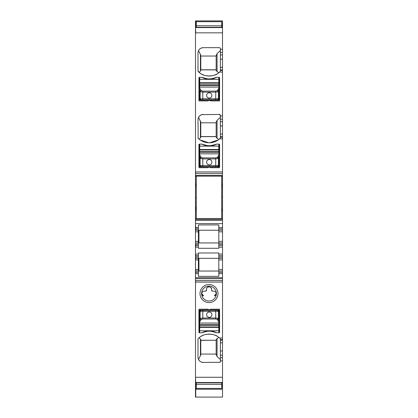 <?xml version="1.0" encoding="UTF-8"?>
<svg xmlns="http://www.w3.org/2000/svg" width="418" height="418" viewBox="0 0 418 418"><rect width="100%" height="100%" fill="white"/><g stroke="black" fill="none" stroke-linecap="round" stroke-linejoin="round"><path stroke-width="0.63" d="M195.488 21.125L195.488 245.601L198.398 245.601L198.398 244.274L195.749 244.274L195.749 247.19L198.398 247.19L198.398 245.601M195.488 242.947L198.398 242.947L198.398 227.58L195.749 227.58L195.749 230.229L218.802 230.229L218.802 227.58L222.512 227.58L222.512 185.775L221.718 185.775M195.488 230.229L195.488 231.818M195.488 219.366L222.512 219.366M195.488 197.834L196.282 197.819M195.488 185.848L196.282 185.848M195.488 175.382L222.512 175.382L222.512 20.9L195.488 20.9M195.488 27.29L222.512 27.29M195.488 22.87L196.282 22.87M195.488 388.703L195.488 397.095L222.512 397.1L222.512 360.865L220.396 360.865L220.396 339.16L220.056 338.387L220.396 339.16M195.488 245.601L195.488 387.246L196.282 387.246M195.488 387.246L195.488 388.991M195.488 382.825L222.512 382.825M195.488 273.685L195.488 277.662M195.488 271.036L195.749 273.685L198.398 273.685L198.398 272.364L195.488 272.364M195.488 258.319L195.749 259.907L198.398 259.907L198.398 258.319L222.512 258.319L198.665 258.319L198.665 271.036L198.931 271.036L198.931 258.319M195.488 255.67L195.749 258.319L198.398 258.319L198.398 255.67L195.749 255.67L195.488 254.076M216.153 136.555L200.786 136.555M200.786 136.649L216.153 136.649M199.386 116.167L198.54 117.416L200.786 122.119L200.786 137.141L199.266 139.304L198.341 138.504A15.9 15.9 0 0 0 219.654 138.865L220.396 137.726L220.056 138.504M216.153 122.814L200.786 122.814M220.396 117.275L217.057 120.368L216.153 122.119L216.153 137.141L217.057 138.342L218.948 139.445M218.175 140.014L209.57 142.784M208.822 142.784L200.222 140.014M219.335 114.438A1.061 1.061 0 0 1 220.396 115.493L219.335 114.438L201.873 114.631M201.246 114.851L199.767 115.791M203.305 114.438A5.298 5.298 0 0 0 198.001 119.736L198.174 138.306M198.001 119.736L198.09 118.79M198.263 118.106L198.54 117.416M220.396 115.493L220.396 137.726M198.001 137.726A1.061 1.061 0 0 0 198.341 138.504M221.718 176.438L222.512 176.438L222.512 175.382M222.512 176.438L222.512 185.775M218.802 228.907L222.512 228.907L222.512 227.58M222.512 228.907L222.512 230.229L218.802 230.229L218.802 242.947L198.931 242.947L198.931 230.229L222.512 230.229L222.512 241.358L218.802 241.358M222.512 245.601L218.802 245.601L218.802 247.19L222.512 247.19L222.512 241.358M222.512 247.19L222.512 255.67L218.802 255.67L218.802 252.984L198.398 252.984L198.398 254.076L195.749 254.076M218.802 255.67L218.802 259.907L222.512 259.907L222.512 255.67M222.512 259.907L222.512 269.448L218.802 269.448L218.802 259.907M195.488 277.672L195.749 278.686L222.512 278.686L222.512 269.448M222.512 278.686L222.512 339.609L220.396 339.609M220.396 357.693L222.512 357.693L222.512 339.609M222.512 357.693L222.512 360.865M219.946 47.856L219.335 47.662A1.061 1.061 0 0 1 220.396 48.723L220.396 54.936L222.512 54.936M220.396 54.936L220.396 70.956L220.056 71.729L220.396 70.956M220.396 48.723L220.27 48.222M219.335 47.662L203.305 47.662A5.298 5.298 0 0 0 198.001 52.961L198.085 52.031M203.305 47.662C200.818 47.965 199.229 48.958 198.54 50.646L198.263 51.33M198.001 52.961L198.001 70.956A1.061 1.061 0 0 0 198.341 71.729A15.9 15.9 0 0 0 219.654 72.095L220.056 71.729M198.001 70.956L199.266 72.528L200.786 70.37L200.786 55.343L198.54 50.646M218.175 73.239C214.282 76.802 204.109 76.797 200.222 73.239M199.459 144.111A0.528 0.528 0 0 0 198.931 144.644L198.931 167.43A0.266 0.266 0 0 0 199.198 167.696L207.861 167.696A2.121 2.121 0 0 1 210.667 167.696L219.335 167.696A0.266 0.266 0 0 0 219.602 167.43L219.602 144.644A0.528 0.528 0 0 0 219.069 144.111L216.686 144.111A1.855 1.855 0 0 0 215.934 144.273A16.427 16.427 0 0 1 202.599 144.273A1.855 1.855 0 0 0 201.847 144.111L199.459 144.111L199.459 149.257A0.266 0.261 -0 0 0 199.726 149.524L218.802 149.524A0.266 0.261 -0 0 0 219.069 149.257L219.069 144.111M203.091 144.482L207.265 145.563M211.168 145.574L215.442 144.482M201.847 77.34L199.459 77.34A0.528 0.528 0 0 0 198.931 77.868L198.931 100.66A0.266 0.266 0 0 0 199.198 100.921L207.861 100.921A2.121 2.121 0 0 1 210.667 100.921L219.335 100.921A0.266 0.266 0 0 0 219.602 100.66L219.602 77.868A0.528 0.528 0 0 0 219.069 77.34L216.686 77.34A1.855 1.855 0 0 0 215.934 77.497A16.427 16.427 0 0 1 202.599 77.497A1.855 1.855 0 0 0 201.847 77.34A16.427 16.427 0 0 0 216.686 77.34M203.091 77.706L207.265 78.793M211.168 78.803L215.442 77.706M222.512 196.899L221.718 196.93M221.718 208.901L222.512 208.901M218.802 227.58L218.802 224.926L198.398 224.926L198.398 227.58M222.512 242.947L218.802 242.947L218.802 245.601M222.512 271.036L218.802 271.036L218.802 269.448M198.665 271.036L218.802 271.036L218.802 273.685L222.512 273.685M198.398 273.685L198.398 276.34L218.802 276.34L218.802 273.685M219.946 362.26L203.305 362.453A5.298 5.298 0 0 1 198.001 357.155L198.001 339.16L198.341 338.387A15.9 15.9 0 0 1 219.654 338.021L220.056 338.387M221.718 387.246L222.512 387.246M221.718 22.87L222.512 22.87M200.786 56.043L216.153 56.043L217.057 53.593L220.396 50.505M217.057 53.593L217.057 71.567L218.948 72.675M217.057 71.567L216.153 70.37L216.153 69.78L200.786 69.78M200.786 69.879L216.153 69.879M198.931 153.652L199.459 153.652L198.931 153.652M219.069 153.652L219.602 153.652L219.069 153.652M198.931 86.881L199.459 86.881L198.931 86.881M219.069 86.881L219.602 86.881L219.069 86.881M218.802 247.19L218.802 248.282L198.398 248.282L198.398 247.19M198.398 230.229L198.665 230.229L198.398 244.274M198.398 255.67L198.398 254.076M198.398 272.364L198.398 259.907M198.398 242.947L218.802 242.947M219.335 362.453A1.061 1.061 0 0 0 220.396 361.392L220.27 361.894M220.396 361.392L220.396 360.865M198.174 338.58L199.266 337.587L200.786 339.745L200.786 354.772L198.54 359.47L198.263 358.785M218.175 336.877C214.282 333.313 204.109 333.318 200.222 336.877M198.001 339.16A1.061 1.061 0 0 1 198.341 338.387M198.001 357.155L198.085 358.085M203.305 362.453L201.058 361.951M199.595 360.938L198.54 359.47M204.679 285.651A9.008 9.008 0 0 1 216.905 289.24A9.008 9.008 0 0 1 213.321 301.467A9.008 9.008 0 0 1 201.095 297.877A9.008 9.008 0 0 1 204.679 285.651M214.46 298.583A7.419 7.419 0 0 1 201.92 295.782A7.419 7.419 0 0 1 213.708 287.824A7.419 7.419 0 0 1 214.46 298.583M216.686 332.775A1.855 1.855 0 0 1 215.934 332.618A16.427 16.427 0 0 0 202.599 332.618A1.855 1.855 0 0 1 201.847 332.775L199.459 332.775A0.528 0.528 0 0 1 198.931 332.247L198.931 309.456A0.266 0.266 0 0 1 199.198 309.195L207.861 309.195A2.121 2.121 0 0 0 210.667 309.195L219.335 309.195A0.266 0.266 0 0 1 219.602 309.456L219.602 332.247A0.528 0.528 0 0 1 219.069 332.775L216.686 332.775A16.427 16.427 0 0 0 201.847 332.775M203.091 332.409L207.265 331.322M211.168 331.312L215.442 332.409M216.153 55.343L216.153 70.37M216.153 56.043L216.153 69.78M198.665 242.947L198.931 242.947M198.665 230.229L198.931 230.229M198.398 271.036L195.749 271.036L195.749 269.448L198.398 269.448M218.802 271.036L198.931 271.036M198.665 258.319L198.398 258.319M218.948 337.441L217.057 338.549L217.057 356.523L220.396 359.611M217.057 356.523L216.153 354.072L200.786 354.072M217.057 338.549L216.153 339.745L216.153 354.772M200.786 340.236L216.153 340.236L216.153 339.745M219.602 323.234L219.069 323.234M199.459 323.234L198.931 323.234M216.153 340.236L200.786 340.33M216.153 354.072L216.153 340.33M214.606 295.39A0.528 0.528 0 0 0 214.46 295.756L216.08 295.782L214.46 295.756L216.284 293.603C215.928 291.968 215.087 291.158 213.77 291.174L212.579 291.174L211.518 290.113L211.518 289.293A2.518 2.518 0 0 0 211.132 287.95M208.89 286.779A2.518 2.518 0 0 0 206.502 288.984C206.408 285.949 212.067 286.44 211.518 289.293M203.54 295.782L201.92 295.782M215.583 294.977A1.588 1.588 0 0 0 216.064 294.471M215.808 292.219A2.518 2.518 0 0 0 214.93 291.456M211.67 290.662A1.061 1.061 0 0 0 212.046 291.032M206.492 289.078A2.518 2.518 0 0 0 206.482 289.293L206.502 288.984M205.954 291.032A1.061 1.061 0 0 0 206.33 290.662M203.07 291.456A2.518 2.518 0 0 0 202.192 292.219M201.936 294.471A1.588 1.588 0 0 0 202.416 294.977M206.482 289.293L206.482 290.113L205.421 291.174L204.23 291.174C202.913 291.158 202.072 291.968 201.716 293.603L203.54 295.756A0.528 0.528 0 0 0 203.394 295.39M199.459 322.774L199.726 324.546L218.802 324.546L218.802 323.03L199.726 323.03L199.459 321.708L199.459 332.775L199.726 332.775L199.726 330.774L218.802 330.774L218.802 332.775L219.069 332.775L219.069 327.628A0.266 0.261 180 0 0 218.802 327.367L199.726 327.367A0.266 0.261 180 0 0 199.459 327.628M219.069 322.774L219.069 321.703L218.802 321.959L219.069 327.628M201.21 319.451L202.793 319.002L202.793 317.988L200.154 318.438L201.21 319.451L199.762 321.829L199.459 321.708L199.485 310.26A0.266 0.261 111.8 0 1 199.747 309.994L218.802 309.989L219.069 310.25L218.379 311.321A1.061 1.055 -111.8 0 0 217.323 310.26L218.379 311.321L215.735 311.373L215.735 310.313L217.318 310.26M217.323 310.26L218.802 309.989L219.069 310.25L219.069 321.708L218.379 318.438L218.379 311.321M199.459 324.034L199.459 322.477M219.069 324.034L219.069 322.477M199.747 309.994L201.204 310.26L200.154 311.321L215.735 311.373L215.735 317.988L218.379 318.438L217.318 319.451L215.735 319.002L202.793 319.002M199.485 310.26L200.154 311.321A1.061 1.055 111.8 0 1 201.204 310.26L202.793 310.313L202.793 317.988L215.735 317.988L215.735 319.002M199.501 321.573L200.128 318.532A1.061 1.008 -164.3 0 0 201.183 319.545M218.802 321.959L217.35 319.545A1.061 1.008 -15.7 0 0 218.405 318.532M218.766 321.829L219.032 321.573M218.781 309.994A0.266 0.261 68.2 0 1 219.048 310.26M209.266 312.032A2.649 2.649 0 0 0 206.617 314.681A2.649 2.649 0 0 0 209.266 317.33A2.649 2.649 0 0 0 211.916 314.681A2.649 2.649 0 0 0 209.266 312.032M219.069 154.111L218.802 152.34L199.726 152.34L199.726 153.861L218.802 153.861L219.069 155.182L219.069 149.257M199.459 154.111L199.459 155.188L199.726 154.932L199.459 149.257M217.318 157.44L215.735 157.889L215.735 158.897L218.379 158.448L217.318 157.44L218.766 155.062L219.069 155.182L219.069 166.636A0.266 0.261 -68.2 0 1 218.781 166.892L199.726 166.902L199.459 166.636L199.726 166.902L201.204 166.63L200.154 165.57A1.061 1.055 68.2 0 0 201.204 166.63L202.793 166.578L202.793 165.518L200.154 165.57L199.459 166.636L199.459 155.182L200.154 158.448L200.154 165.57M219.069 152.857L219.069 154.409M199.459 152.857L199.459 154.409M201.847 144.111A16.427 16.427 0 0 0 216.686 144.111M218.781 166.892L217.318 166.625L218.379 165.57L202.793 165.518L202.793 158.897L200.154 158.448L201.21 157.44L202.793 157.889L215.735 157.889M219.069 166.636L218.379 165.57A1.061 1.055 -68.2 0 1 217.323 166.63M219.032 155.313L218.405 158.354A1.061 1.008 15.7 0 0 217.35 157.34M199.726 154.932L201.183 157.34A1.061 1.008 164.3 0 0 200.128 158.354M199.762 155.062L199.501 155.313M199.747 166.892A0.266 0.261 -111.8 0 1 199.485 166.63M209.266 164.859A2.649 2.649 0 0 0 211.916 162.21A2.649 2.649 0 0 0 209.266 159.561A2.649 2.649 0 0 0 206.617 162.21A2.649 2.649 0 0 0 209.266 164.859M219.069 87.336L218.802 85.565L199.726 85.565L199.726 87.085L218.802 87.085L219.069 88.407L219.069 77.34M199.459 87.336L199.459 88.412L199.726 88.156L199.459 82.487A0.266 0.261 -0 0 0 199.726 82.748L218.802 82.748A0.266 0.261 -0 0 0 219.069 82.487M217.318 90.664L215.735 91.114L215.735 92.127L218.379 91.678L217.318 90.664L218.766 88.287L219.069 88.407L219.069 99.86A0.266 0.261 -68.2 0 1 218.781 100.121L199.726 100.127L199.459 99.86L199.726 100.127L201.204 99.855L200.154 98.794A1.061 1.055 68.2 0 0 201.204 99.855L202.793 99.803L202.793 98.742L200.154 98.794L199.459 99.865M219.069 86.082L219.069 87.634M199.459 86.082L199.459 87.634M199.459 82.487L199.459 77.34M218.781 100.121L217.318 99.855L218.379 98.794L202.793 98.742L202.793 92.127L200.154 91.678L200.154 98.794M199.726 88.156L199.459 99.86M201.21 90.664L200.128 91.584A1.061 1.008 164.3 0 1 201.183 90.57L202.793 91.114L215.735 91.114M219.069 99.865L218.379 98.794A1.061 1.055 -68.2 0 1 217.323 99.855M219.032 88.538L218.405 91.584A1.061 1.008 15.7 0 0 217.35 90.57M199.762 88.287L201.183 90.57M199.747 100.121A0.266 0.261 -111.8 0 1 199.485 99.855M199.501 88.538L200.128 91.584M209.266 98.084A2.649 2.649 0 0 0 211.916 95.435A2.649 2.649 0 0 0 209.266 92.786A2.649 2.649 0 0 0 206.617 95.435A2.649 2.649 0 0 0 209.266 98.084M221.718 382.825L221.718 384.33L196.282 384.33L196.282 382.825M221.718 384.33L221.718 388.442L196.282 388.442L196.282 384.33M221.718 176.177L196.282 176.177L196.282 218.572L221.718 218.572L221.718 176.177M221.718 21.673L196.282 21.673L196.282 25.785L221.718 25.785L221.718 21.673M221.718 27.29L221.718 25.785M196.282 27.29L196.282 25.785M195.488 244.274L195.488 241.358M195.488 228.907L198.398 228.907M195.488 223.604L195.749 227.58M195.488 218.306L195.749 220.427L222.512 220.427M195.488 220.427L195.749 220.427M195.488 210.16L195.749 210.662L196.282 210.662M195.488 210.662L195.749 210.662M195.488 207.208L195.749 208.974L196.282 208.974M195.488 208.974L195.749 208.974M195.488 185.832L196.282 185.953M195.488 185.953L195.749 185.953M195.488 184.082L195.749 184.589L196.282 184.589M195.488 184.589L195.749 184.589M195.488 175.33L195.749 176.438L196.282 176.438M195.488 176.438L195.749 176.438M195.488 171.929L195.749 173.444L222.512 173.444M195.488 173.444L195.749 173.444M195.488 27.583L195.749 32.839L222.512 32.839M195.488 32.839L195.749 32.839M195.488 26.658L196.282 27.071M195.488 27.071L195.749 27.071M195.488 24.761L195.749 25.916L196.282 25.916M195.488 25.916L195.749 25.916M195.749 21.125L195.749 23.967L196.282 23.967M195.488 23.967L195.749 23.967M195.749 388.703L195.749 397.095M195.488 386.143L195.749 388.991M195.488 384.194L195.749 385.354L196.282 385.354M195.488 385.354L195.749 385.354M195.488 383.04L196.282 383.458M195.488 383.458L195.749 383.458M195.488 382.533L222.512 382.533M195.488 377.276L195.749 382.533M195.488 280.577L195.749 282.093L222.512 282.093M195.488 282.093L195.749 282.093M195.488 278.686L195.749 278.686M195.488 269.448L195.749 269.448M195.488 259.907L195.749 259.907M195.488 256.992L198.398 256.992M195.488 247.19L195.749 247.19M200.431 120.954L200.431 137.94M217.057 120.368L217.057 138.342M219.654 138.865L222.512 138.865M220.396 137.276L222.512 137.276M220.396 119.193L222.512 119.193M220.396 116.026L222.512 116.026M220.396 121.706L222.512 121.706M220.396 125.933L222.512 125.933M220.396 134.079L222.512 134.079M220.396 136.728L222.512 136.728M195.749 171.929L222.512 171.929M195.749 27.583L222.512 27.583M220.396 52.422L222.512 52.422M220.396 49.251L222.512 49.251M219.654 72.095L222.512 72.095M220.396 70.501L222.512 70.501M195.749 175.33L222.512 175.33M221.718 184.589L222.512 184.589M195.749 184.082L196.282 184.082M221.718 184.082L222.512 184.082M222.512 187.541L221.718 187.541M221.718 208.796L222.512 208.796M221.718 208.911L222.512 208.911M221.718 210.662L222.512 210.662M195.749 210.16L196.282 210.16M221.718 210.16L222.512 210.16M195.749 218.306L196.282 218.306M221.718 218.306L222.512 218.306M195.749 223.604L222.512 223.604M222.512 231.818L218.802 231.818M222.512 244.274L218.802 244.274M222.512 254.076L218.802 254.076M222.512 256.992L218.802 256.992M218.802 272.364L222.512 272.364M222.512 277.662L195.749 277.662M195.749 277.672L222.512 277.672M195.749 280.577L222.512 280.577M222.512 338.021L219.654 338.021M220.396 340.158L222.512 340.158M222.512 342.807L220.396 342.807M220.396 350.958L222.512 350.958M222.512 355.18L220.396 355.18M195.749 377.276L222.512 377.276M221.718 383.458L222.512 383.458M195.749 383.04L196.282 383.04M221.718 383.04L222.512 383.04M195.749 384.194L196.282 384.194M221.718 384.194L222.512 384.194M221.718 385.354L222.512 385.354M195.749 386.143L196.282 386.143M221.718 386.143L222.512 386.143M221.718 23.967L222.512 23.967M195.749 24.761L196.282 24.761M221.718 24.761L222.512 24.761M221.718 25.916L222.512 25.916M221.718 27.071L222.512 27.071M195.749 26.658L196.282 26.658M221.718 26.658L222.512 26.658M220.396 59.157L222.512 59.157M220.396 67.308L222.512 67.308M220.396 69.958L222.512 69.958M200.431 54.178L200.431 71.164M199.459 146.232L198.931 146.232M219.602 158.422L219.069 158.422M199.459 158.422L198.931 158.422M198.931 157.299L199.459 157.299M219.069 157.299L219.602 157.299M219.602 153.887L219.069 153.887M199.459 153.887L198.931 153.887M219.602 153.364L219.069 153.364M199.459 153.364L198.931 153.364M198.931 152.021L199.459 152.021M219.069 152.021L219.602 152.021M219.602 147.575L219.069 147.575M199.459 147.575L198.931 147.575M219.069 146.232L219.602 146.232M199.459 79.462L198.931 79.462M219.602 91.647L219.069 91.647M199.459 91.647L198.931 91.647M198.931 90.523L199.459 90.523M219.069 90.523L219.602 90.523M219.602 87.111L219.069 87.111M199.459 87.111L198.931 87.111M219.602 86.589L219.069 86.589M199.459 86.589L198.931 86.589M198.931 85.246L199.459 85.246M219.069 85.246L219.602 85.246M219.602 80.799L219.069 80.799M199.459 80.799L198.931 80.799M219.069 79.462L219.602 79.462M195.749 185.832L196.282 185.832M195.749 207.208L196.282 207.208M198.398 231.818L195.749 231.818M198.398 241.358L195.749 241.358M200.431 338.951L200.431 355.937M219.602 330.654L219.069 330.654M198.931 330.654L199.459 330.654M198.931 329.311L199.459 329.311M219.069 329.311L219.602 329.311M219.602 324.87L219.069 324.87M199.459 324.87L198.931 324.87M219.602 323.527L219.069 323.527M199.459 323.527L198.931 323.527M219.602 323.004L219.069 323.004M199.459 323.004L198.931 323.004M219.602 319.592L219.069 319.592M199.459 319.592L198.931 319.592M219.602 318.469L219.069 318.469M199.459 318.469L198.931 318.469M199.459 324.546L199.726 325.371L218.802 325.371L218.802 330.774L219.069 330.774M219.069 325.371L218.802 325.371L219.069 324.546M219.069 327.205A0.266 0.261 180 0 0 218.802 326.944L199.726 326.944L199.726 325.371L199.459 325.371M199.459 327.205A0.266 0.261 180 0 1 199.726 326.944L199.726 330.774L199.459 330.774M200.128 318.532L200.154 311.321M202.793 310.313L215.735 310.313M219.069 152.34L218.802 151.52L199.726 151.52L199.726 144.111M199.459 151.52L199.726 151.52L199.459 152.34M199.459 149.686A0.266 0.261 -0 0 0 199.726 149.947L218.802 149.947L218.802 151.52L219.069 151.52M218.802 144.111L218.802 146.117L199.459 146.117M219.069 149.686A0.266 0.261 -0 0 1 218.802 149.947L218.802 146.117L219.069 146.117M202.793 157.889L202.793 158.897L215.735 158.897L215.735 166.578L202.793 166.578M218.405 158.354L218.379 165.57M217.318 166.625L215.735 166.578M219.069 85.565L218.802 84.744L199.726 84.744L199.726 77.34M199.459 84.744L199.726 84.744L199.459 85.565M199.459 82.91A0.266 0.261 -0 0 0 199.726 83.172L218.802 83.172L218.802 84.744L219.069 84.744M218.802 77.34L218.802 79.342L199.459 79.342M219.069 82.91A0.266 0.261 -0 0 1 218.802 83.172L218.802 79.342L219.069 79.342M202.793 91.114L202.793 92.127L215.735 92.127L215.735 99.803L202.793 99.803M218.405 91.584L218.379 98.794M217.318 99.855L215.735 99.803M222.512 389.215L195.488 389.215"/></g></svg>
